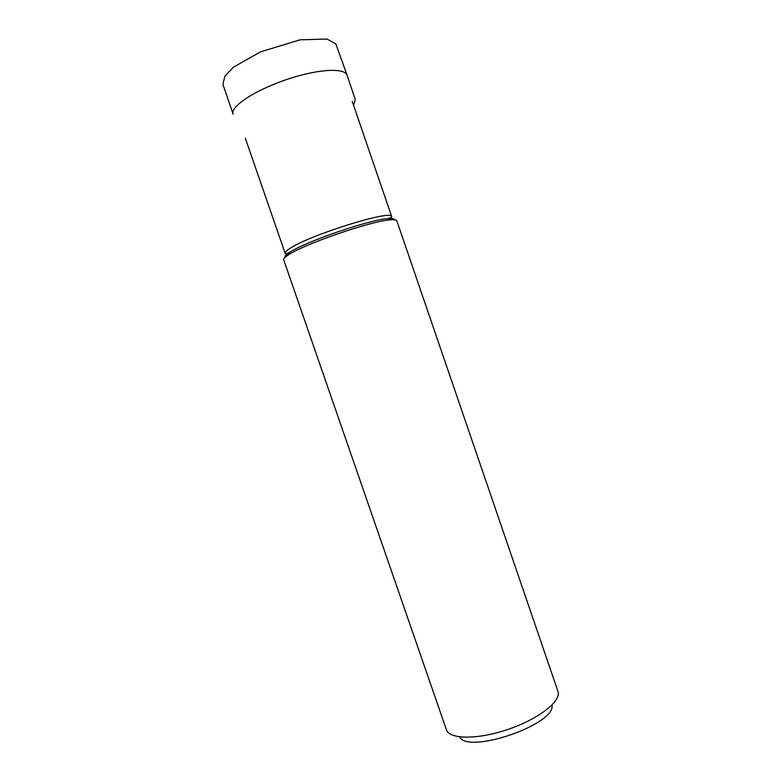 <?xml version="1.0" encoding="UTF-8"?>
<svg xmlns="http://www.w3.org/2000/svg" width="781" height="781" viewBox="0 0 781 781"><rect width="100%" height="100%" fill="white"/><g stroke="black" fill="none" stroke-linecap="round" stroke-linejoin="round"><path stroke-width="1.17" d="M283.669 259.751C283.337 258.726 284.958 257.076 288.54 254.801C304.463 243.975 370.731 221.15 389.944 219.881C394.171 219.471 396.465 219.773 396.826 220.789L558.064 691.712C561.119 701.309 538.753 718.891 508.607 729.2C478.499 739.636 450.051 739.548 446.547 730.108L283.669 259.751M284.997 257.388C284.401 256.412 285.953 254.733 289.644 252.37L289.878 252.224C305.566 241.671 368.447 220.027 387.308 218.68L387.591 218.651C391.945 218.241 394.2 218.602 394.337 219.744M459.55 736.873C468.044 754.661 556.238 724.29 551.982 705.048M288.687 254.479L285.172 253.366C284.831 252.341 286.412 250.701 289.927 248.456C309.715 234.866 393.302 208.976 391.72 216.679L389.631 219.715M347.057 75.074L335.83 43.892L326.956 39.05L300.197 39.802L260.659 51.8L233.578 67.068L224.996 76.069C223.151 82.503 222.614 85.744 223.405 85.803L233.177 114.28C229.721 107.641 251.589 91.719 285.094 80.033C314.811 69.675 343.816 67.049 347.057 75.074L354.808 98.181C355.433 98.894 355.013 101.257 353.559 105.25M387.308 218.68C387.435 218.582 391.945 218.065 391.72 216.679L352.241 101.423M289.878 252.224C289.722 252.224 285.846 254.596 285.172 253.366L245.322 138.237M289.644 252.37L288.54 254.801M387.591 218.651L389.944 219.881"/></g></svg>
